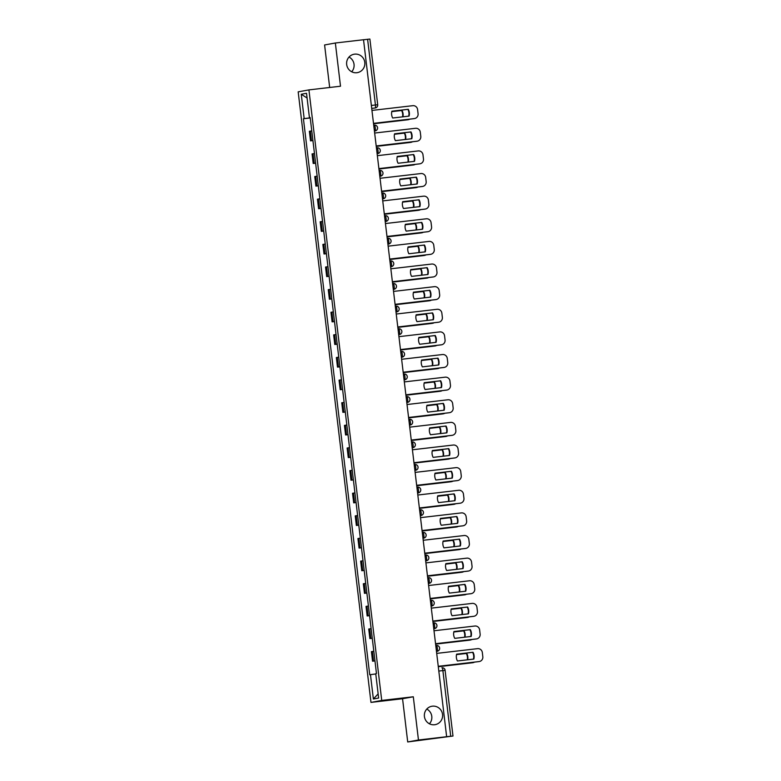 <?xml version="1.0" encoding="UTF-8"?>
<svg xmlns="http://www.w3.org/2000/svg" width="781" height="781" viewBox="0 0 781 781"><rect width="100%" height="100%" fill="white"/><g stroke="black" fill="none" stroke-linecap="round" stroke-linejoin="round"><path stroke-width="1.17" d="M426.768 709.07A9.352 9.118 -100.3 0 1 429.443 723.802M432.371 706.18A9.352 9.118 -100.3 0 1 442.505 714.117A9.352 9.118 -100.3 0 1 434.587 724.739A9.352 9.118 -100.3 0 1 424.454 716.802A9.352 9.118 -100.3 0 1 432.371 706.18M349.019 57.042A9.352 9.118 -100.3 0 1 351.694 71.774M354.623 54.153A9.352 9.118 -100.3 0 1 364.756 62.09A9.352 9.118 -100.3 0 1 356.839 72.711A9.352 9.118 -100.3 0 1 346.705 64.774A9.352 9.118 -100.3 0 1 354.623 54.153M407.711 741.95L418.46 739.997L446.644 736.717L363.526 39.733L335.352 43.004L340.506 86.222L308.925 89.893L298.176 91.846L370.975 702.402L402.557 698.731L407.711 741.95L452.99 736.034L450.715 736.268L442.886 670.576A2.919 0.635 -96.6 0 0 441.919 667.784A2.919 0.635 -96.6 0 0 441.909 667.784L441.919 667.784A2.919 2.919 0 0 1 445.16 670.342L438.815 671.045M335.352 43.004L324.593 44.966L329.67 87.482M418.46 739.997L413.305 696.779L381.733 700.44L308.925 89.893M446.644 736.717L450.715 736.268M363.536 39.753L369.882 39.05L377.711 104.742L375.436 104.976L367.607 39.284M311.765 130.905L309.374 131.286L310.516 140.863L312.908 140.482M312.917 140.58L310.516 140.863M314.46 153.525L312.078 153.916L313.21 163.483L315.602 163.102M315.622 163.209L313.21 163.483M317.164 176.155L314.772 176.535L315.915 186.112L318.306 185.722M318.316 185.829L315.915 186.112M319.859 198.774L317.467 199.165L318.609 208.732L321.001 208.351M321.011 208.459L318.609 208.732M322.553 221.404L320.171 221.784L321.303 231.361L323.695 230.971M323.715 231.078L321.303 231.361M325.257 244.023L322.865 244.414L324.008 253.981L326.399 253.6M326.409 253.698L324.008 253.981M327.952 266.653L325.56 267.034L326.702 276.601L329.094 276.22M329.104 276.328L326.702 276.601M330.646 289.273L328.264 289.653L329.397 299.23L331.788 298.84M331.808 298.947L329.397 299.23M333.35 311.892L330.959 312.283L332.101 321.85L334.493 321.469M334.502 321.577L332.101 321.85M336.045 334.522L333.653 334.903L334.795 344.48L337.187 344.089M337.197 344.196L334.795 344.48M338.739 357.142L336.357 357.532L337.499 367.099L339.881 366.719M339.901 366.826L337.499 367.099M341.443 379.771L339.052 380.152L340.194 389.719L342.586 389.338M342.595 389.446L340.194 389.719M344.138 402.391L341.746 402.771L342.888 412.348L345.28 411.958M345.29 412.065L342.888 412.348M346.832 425.01L344.45 425.401L345.592 434.968L347.975 434.587M347.994 434.695L345.592 434.968M349.537 447.64L347.145 448.021L348.287 457.598L350.679 457.207M350.689 457.315L348.287 457.598M352.231 470.26L349.839 470.65L350.981 480.217L353.373 479.837M353.383 479.944L350.981 480.217M354.925 492.889L352.543 493.27L353.686 502.847L356.068 502.456M356.087 502.564L353.686 502.847M357.63 515.509L355.238 515.899L356.38 525.467L358.772 525.086M358.782 525.183L356.38 525.467M360.324 538.138L357.932 538.519L359.075 548.086L361.466 547.706M361.476 547.813L359.075 548.086M363.019 560.758L360.637 561.139L361.779 570.716L364.161 570.325M364.18 570.433L361.779 570.716M365.723 583.378L363.331 583.768L364.473 593.335L366.865 592.955M366.875 593.062L364.473 593.335M368.417 606.007L366.025 606.388L367.168 615.965L369.559 615.574M369.569 615.682L367.168 615.965M371.112 628.627L368.73 629.017L369.872 638.585L372.254 638.204M372.273 638.302L369.872 638.585M373.816 651.256L371.424 651.637L372.566 661.204L374.958 660.824M374.968 660.931L372.566 661.204M310.203 117.843L304.17 118.614L301.261 94.247L306.523 93.29L309.432 117.658L310.174 117.58M378.141 693.879L373.377 699.005L378.639 698.038L375.739 673.681L376.471 673.544L310.174 117.521L309.432 117.658M373.377 699.005L370.467 674.638L375.768 673.954M304.17 118.614L303.428 118.751L369.735 674.774L370.467 674.638M370.975 702.402L381.733 700.44M402.557 698.731L413.305 696.779M310.223 117.96L303.428 118.751M301.261 94.247L307.089 98.016M391.867 111.224L407.867 109.369A9.128 8.913 -100.3 0 1 408.688 116.154M414.623 118.546L414.213 118.614A4.383 4.276 -100.3 0 1 413.95 118.653L373.503 123.359L414.35 118.585A4.383 4.276 79.7 0 0 418.079 113.743L417.581 109.535A4.383 4.276 79.7 0 0 412.817 105.679L371.961 110.424M408.278 109.291L391.877 111.195A9.128 8.913 -100.3 0 0 392.687 118.009L409.088 116.105A9.128 8.913 -100.3 0 0 408.278 109.291L407.867 109.369M402.518 116.867A9.128 8.913 79.7 0 0 401.6 110.502L391.769 111.644L402.01 110.433A9.128 8.913 79.7 0 1 402.928 116.828M408.346 119.688L407.946 119.757A4.383 4.276 -100.3 0 1 407.672 119.796L373.552 123.759L408.082 119.727A4.383 4.276 79.7 0 0 409.771 119.142M394.571 133.844L410.572 131.989A9.128 8.913 -100.3 0 1 411.392 138.774M376.198 145.949L417.054 141.205A4.383 4.276 79.7 0 0 417.318 141.166L416.908 141.244A4.383 4.276 -100.3 0 1 416.644 141.283L376.198 145.979M410.982 131.911L394.571 133.815A9.128 8.913 -100.3 0 0 395.391 140.639L411.792 138.735A9.128 8.913 -100.3 0 0 410.982 131.911L410.572 131.989M417.318 141.166A4.383 4.276 79.7 0 0 420.783 136.363L420.276 132.155A4.383 4.276 79.7 0 0 415.512 128.299L374.655 133.043M397.265 156.473L413.266 154.609A9.128 8.913 -100.3 0 1 414.086 161.403M420.012 163.795L419.602 163.864A4.383 4.276 -100.3 0 1 419.338 163.903L378.892 168.598L419.748 163.834A4.383 4.276 79.7 0 0 423.478 158.982L422.98 154.784A4.383 4.276 79.7 0 0 418.206 150.928L377.36 155.673M413.676 154.54L397.275 156.444A9.128 8.913 -100.3 0 0 398.085 163.258L414.486 161.355A9.128 8.913 -100.3 0 0 413.676 154.54L413.266 154.609M399.96 179.093L415.961 177.238A9.128 8.913 -100.3 0 1 416.781 184.023M381.597 191.199L422.443 186.454A4.383 4.276 79.7 0 0 422.716 186.415L422.306 186.493A4.383 4.276 -100.3 0 1 422.043 186.532L381.597 191.228M416.371 177.16L399.97 179.064A9.128 8.913 -100.3 0 0 400.78 185.888L417.181 183.974A9.128 8.913 -100.3 0 0 416.371 177.16L415.961 177.238M422.716 186.415A4.383 4.276 79.7 0 0 426.172 181.612L425.674 177.404A4.383 4.276 79.7 0 0 420.91 173.548L380.054 178.293M394.473 134.244L404.704 133.053A9.128 8.913 79.7 0 1 405.622 139.448M376.247 146.359L410.777 142.347A4.383 4.276 79.7 0 0 412.475 141.761M394.464 134.273L404.704 133.053M405.222 139.496A9.128 8.913 79.7 0 0 404.304 133.131M411.05 142.308L410.64 142.386A4.383 4.276 -100.3 0 1 410.376 142.425L410.777 142.347M376.247 146.389L410.376 142.425M407.916 162.116A9.128 8.913 79.7 0 0 406.999 155.751L397.168 156.893L407.409 155.683A9.128 8.913 79.7 0 1 408.317 162.067M413.745 164.928L413.334 165.006A4.383 4.276 -100.3 0 1 413.071 165.045L378.941 169.008L413.481 164.976A4.383 4.276 79.7 0 0 415.17 164.391M399.872 179.493L410.103 178.302A9.128 8.913 79.7 0 1 411.021 184.697M381.636 191.609L416.175 187.596A4.383 4.276 79.7 0 0 417.864 187.01M399.862 179.523L410.103 178.302M410.611 184.746A9.128 8.913 79.7 0 0 409.693 178.38M416.439 187.557L416.039 187.625A4.383 4.276 -100.3 0 1 415.765 187.674L416.175 187.596M381.645 191.638L415.765 187.674M402.664 201.723L418.665 199.858A9.128 8.913 -100.3 0 1 419.485 206.653M425.411 209.035L425.001 209.113A4.383 4.276 -100.3 0 1 424.737 209.152L384.291 213.848L425.147 209.074A4.383 4.276 79.7 0 0 428.876 204.231L428.369 200.024A4.383 4.276 79.7 0 0 423.605 196.168L382.749 200.912M419.075 199.79L402.664 201.693A9.128 8.913 -100.3 0 0 403.484 208.507L419.885 206.604A9.128 8.913 -100.3 0 0 419.075 199.79L418.665 199.858M405.359 224.342L421.359 222.487A9.128 8.913 -100.3 0 1 422.179 229.272M386.985 236.448L427.842 231.703A4.383 4.276 79.7 0 0 428.105 231.664L427.695 231.732A4.383 4.276 -100.3 0 1 427.432 231.772L386.995 236.477M421.769 222.409L405.368 224.313A9.128 8.913 -100.3 0 0 406.179 231.127L422.58 229.224A9.128 8.913 -100.3 0 0 421.769 222.409L421.359 222.487M428.105 231.664A4.383 4.276 79.7 0 0 431.571 226.861L431.073 222.653A4.383 4.276 79.7 0 0 426.299 218.797L385.453 223.542M413.315 207.365A9.128 8.913 79.7 0 0 412.397 201L402.557 202.142L412.798 200.922A9.128 8.913 79.7 0 1 413.715 207.316M419.143 210.177L418.733 210.255A4.383 4.276 -100.3 0 1 418.47 210.294L384.34 214.258L418.87 210.216A4.383 4.276 79.7 0 0 420.568 209.64M405.261 224.743L415.502 223.551A9.128 8.913 79.7 0 1 416.41 229.946M387.034 236.858L421.574 232.845A4.383 4.276 79.7 0 0 423.263 232.26M405.261 224.762L415.502 223.551M416.009 229.985A9.128 8.913 79.7 0 0 415.092 223.62M421.838 232.806L421.428 232.875A4.383 4.276 -100.3 0 1 421.164 232.914L421.574 232.845M387.034 236.877L421.164 232.914M408.063 246.942L424.464 245.029A9.128 8.913 -100.3 0 1 425.274 251.853L408.873 253.757A9.128 8.913 -100.3 0 1 408.063 246.942L424.054 245.107A9.128 8.913 -100.3 0 1 424.874 251.892M389.69 259.067L430.536 254.323A4.383 4.276 79.7 0 0 430.809 254.284L430.399 254.362A4.383 4.276 -100.3 0 1 430.136 254.401L389.69 259.097M430.809 254.284A4.383 4.276 79.7 0 0 434.265 249.481L433.767 245.273A4.383 4.276 79.7 0 0 429.003 241.417L388.147 246.161M410.757 269.591L426.758 267.727A9.128 8.913 -100.3 0 1 427.578 274.522M433.504 276.913L433.094 276.982A4.383 4.276 -100.3 0 1 432.83 277.021L392.384 281.716L433.24 276.952A4.383 4.276 79.7 0 0 436.969 272.11L436.462 267.903A4.383 4.276 79.7 0 0 431.698 264.046L390.842 268.791M427.168 267.658L410.757 269.562A9.128 8.913 -100.3 0 0 411.577 276.376L427.978 274.473A9.128 8.913 -100.3 0 0 427.168 267.658L426.758 267.727M413.461 292.182L429.862 290.278A9.128 8.913 -100.3 0 1 430.673 297.092L414.272 299.006A9.128 8.913 -100.3 0 1 413.461 292.182L429.452 290.356A9.128 8.913 -100.3 0 1 430.272 297.141M395.079 304.317L435.935 299.572A4.383 4.276 79.7 0 0 436.198 299.533L435.788 299.611A4.383 4.276 -100.3 0 1 435.525 299.65L395.088 304.346M436.198 299.533A4.383 4.276 79.7 0 0 439.664 294.73L439.166 290.522A4.383 4.276 79.7 0 0 434.392 286.666L393.546 291.411M416.146 314.841L432.147 312.976A9.128 8.913 -100.3 0 1 432.967 319.771M438.902 322.153L438.492 322.231A4.383 4.276 -100.3 0 1 438.229 322.27L397.783 326.966L438.629 322.202A4.383 4.276 79.7 0 0 442.358 317.35L441.861 313.152A4.383 4.276 79.7 0 0 437.096 309.286L396.24 314.03M432.557 312.908L416.156 314.811A9.128 8.913 -100.3 0 0 416.966 321.626L433.367 319.722A9.128 8.913 -100.3 0 0 432.557 312.908L432.147 312.976M418.85 337.431L435.261 335.527A9.128 8.913 -100.3 0 1 436.071 342.342L419.67 344.245A9.128 8.913 -100.3 0 1 418.85 337.431L434.851 335.605A9.128 8.913 -100.3 0 1 435.671 342.39M400.477 349.566L441.333 344.821A4.383 4.276 79.7 0 0 441.597 344.782L441.187 344.851A4.383 4.276 -100.3 0 1 440.923 344.899L400.477 349.595M441.597 344.782A4.383 4.276 79.7 0 0 445.063 339.979L444.555 335.771A4.383 4.276 79.7 0 0 439.791 331.915L398.935 336.66M421.545 360.08L437.545 358.225A9.128 8.913 -100.3 0 1 438.366 365.01M444.291 367.402L443.881 367.48A4.383 4.276 -100.3 0 1 443.618 367.519L403.181 372.215L444.028 367.441A4.383 4.276 79.7 0 0 447.757 362.599L447.259 358.391A4.383 4.276 79.7 0 0 442.485 354.535L401.639 359.28M437.956 358.147L421.555 360.061A9.128 8.913 -100.3 0 0 422.365 366.875L438.766 364.971A9.128 8.913 -100.3 0 0 437.956 358.147L437.545 358.225M424.249 382.68L440.65 380.777A9.128 8.913 -100.3 0 1 441.46 387.591L425.059 389.494A9.128 8.913 -100.3 0 1 424.249 382.68L440.24 380.845A9.128 8.913 -100.3 0 1 441.06 387.64M405.876 394.815L446.722 390.07A4.383 4.276 79.7 0 0 446.996 390.031L446.586 390.1A4.383 4.276 -100.3 0 1 446.322 390.139L405.876 394.844M446.996 390.031A4.383 4.276 79.7 0 0 450.452 385.228L449.954 381.021A4.383 4.276 79.7 0 0 445.19 377.164L404.333 381.909M426.943 405.329L442.944 403.474A9.128 8.913 -100.3 0 1 443.764 410.259M449.69 412.651L449.28 412.729A4.383 4.276 -100.3 0 1 449.016 412.768L408.57 417.464L449.426 412.69A4.383 4.276 79.7 0 0 453.156 407.848L452.648 403.64A4.383 4.276 79.7 0 0 447.884 399.784L407.028 404.529M443.354 403.396L426.943 405.3A9.128 8.913 -100.3 0 0 427.763 412.124L444.164 410.22A9.128 8.913 -100.3 0 0 443.354 403.396L442.944 403.474M418.714 252.614A9.128 8.913 79.7 0 0 417.786 246.249L407.955 247.392L418.196 246.171A9.128 8.913 79.7 0 1 419.114 252.566M424.532 255.426L424.132 255.504A4.383 4.276 -100.3 0 1 423.858 255.543L389.739 259.507L424.268 255.465A4.383 4.276 79.7 0 0 425.957 254.889M410.66 269.982L420.891 268.801A9.128 8.913 79.7 0 1 421.808 275.185M392.433 282.097L426.963 278.095A4.383 4.276 79.7 0 0 428.662 277.509M410.65 270.011L420.891 268.801M421.408 275.234A9.128 8.913 79.7 0 0 420.49 268.869M427.236 278.056L426.826 278.124A4.383 4.276 -100.3 0 1 426.563 278.163L426.963 278.095M392.433 282.126L426.563 278.163M424.103 297.864A9.128 8.913 79.7 0 0 423.185 291.498L413.354 292.641L423.595 291.42A9.128 8.913 79.7 0 1 424.503 297.815M429.931 300.675L429.521 300.753A4.383 4.276 -100.3 0 1 429.257 300.792L395.127 304.756L429.667 300.714A4.383 4.276 79.7 0 0 431.356 300.129M416.058 315.231L426.289 314.05A9.128 8.913 79.7 0 1 427.207 320.435M397.822 327.346L432.362 323.334A4.383 4.276 79.7 0 0 434.051 322.758M416.048 315.26L426.289 314.05M426.807 320.483A9.128 8.913 79.7 0 0 425.879 314.118M432.625 323.295L432.225 323.373A4.383 4.276 -100.3 0 1 431.952 323.412L432.362 323.334M397.832 327.376L431.952 323.412M429.501 343.103A9.128 8.913 79.7 0 0 428.584 336.748L418.743 337.89L428.984 336.67A9.128 8.913 79.7 0 1 429.901 343.064M435.329 345.924L434.919 345.993A4.383 4.276 -100.3 0 1 434.656 346.032L400.526 349.995L435.056 345.963A4.383 4.276 79.7 0 0 436.755 345.378M421.447 360.48L431.688 359.289A9.128 8.913 79.7 0 1 432.596 365.684M403.221 372.596L437.76 368.583A4.383 4.276 79.7 0 0 439.449 368.007M421.447 360.51L431.688 359.289M432.196 365.733A9.128 8.913 79.7 0 0 431.278 359.367M438.024 368.544L437.614 368.622A4.383 4.276 -100.3 0 1 437.35 368.661L437.76 368.583M403.221 372.625L437.35 368.661M434.9 388.352A9.128 8.913 79.7 0 0 433.972 381.987L424.142 383.129L434.382 381.919A9.128 8.913 79.7 0 1 435.3 388.303M440.718 391.174L440.318 391.242A4.383 4.276 -100.3 0 1 440.045 391.281L405.925 395.245L440.455 391.213A4.383 4.276 79.7 0 0 442.144 390.627M426.846 405.73L437.077 404.538A9.128 8.913 79.7 0 1 437.995 410.933M408.619 417.845L443.149 413.832A4.383 4.276 79.7 0 0 444.848 413.247M426.836 405.759L437.077 404.538M437.594 410.982A9.128 8.913 79.7 0 0 436.677 404.617M443.423 413.793L443.012 413.871A4.383 4.276 -100.3 0 1 442.749 413.91L443.149 413.832M408.619 417.874L442.749 413.91M429.648 427.929L446.049 426.026A9.128 8.913 -100.3 0 1 446.859 432.84L430.458 434.744A9.128 8.913 -100.3 0 1 429.648 427.929L445.639 426.094A9.128 8.913 -100.3 0 1 446.459 432.889M411.265 440.064L452.121 435.32A4.383 4.276 79.7 0 0 452.384 435.281L451.974 435.349A4.383 4.276 -100.3 0 1 451.711 435.388L411.275 440.084M452.384 435.281A4.383 4.276 79.7 0 0 455.85 430.468L455.352 426.27A4.383 4.276 79.7 0 0 450.578 422.404L409.732 427.158M432.332 450.578L448.333 448.724A9.128 8.913 -100.3 0 1 449.153 455.508M455.089 457.9L454.679 457.978A4.383 4.276 -100.3 0 1 454.415 458.017L413.969 462.713L454.815 457.939A4.383 4.276 79.7 0 0 458.545 453.097L458.047 448.89A4.383 4.276 79.7 0 0 453.283 445.033L412.427 449.778M448.743 448.645L432.342 450.549A9.128 8.913 -100.3 0 0 433.152 457.363L449.553 455.46A9.128 8.913 -100.3 0 0 448.743 448.645L448.333 448.724M435.037 473.179L451.447 471.275A9.128 8.913 -100.3 0 1 452.258 478.089L435.857 479.993A9.128 8.913 -100.3 0 1 435.037 473.179L451.037 471.343A9.128 8.913 -100.3 0 1 451.857 478.138M416.663 485.304L457.52 480.559A4.383 4.276 79.7 0 0 457.783 480.52L457.373 480.598A4.383 4.276 -100.3 0 1 457.11 480.637L416.663 485.333M457.783 480.52A4.383 4.276 79.7 0 0 461.249 475.717L460.741 471.509A4.383 4.276 79.7 0 0 455.977 467.653L415.121 472.398M437.731 495.828L453.732 493.973A9.128 8.913 -100.3 0 1 454.552 500.758M460.478 503.149L460.068 503.218A4.383 4.276 -100.3 0 1 459.804 503.257L419.368 507.962L460.214 503.189A4.383 4.276 79.7 0 0 463.943 498.346L463.445 494.139A4.383 4.276 79.7 0 0 458.672 490.283L417.825 495.027M454.142 493.895L437.741 495.798A9.128 8.913 -100.3 0 0 438.551 502.613L454.952 500.709A9.128 8.913 -100.3 0 0 454.142 493.895L453.732 493.973M440.435 518.428L456.836 516.514A9.128 8.913 -100.3 0 1 457.646 523.338L441.245 525.242A9.128 8.913 -100.3 0 1 440.435 518.428L456.426 516.592A9.128 8.913 -100.3 0 1 457.246 523.377M422.062 530.553L462.908 525.808A4.383 4.276 79.7 0 0 463.182 525.769L462.772 525.847A4.383 4.276 -100.3 0 1 462.508 525.886L422.062 530.582M463.182 525.769A4.383 4.276 79.7 0 0 466.638 520.966L466.14 516.758A4.383 4.276 79.7 0 0 461.376 512.902L420.52 517.647M443.13 541.077L459.13 539.212A9.128 8.913 -100.3 0 1 459.95 546.007M465.876 548.399L465.466 548.467A4.383 4.276 -100.3 0 1 465.203 548.506L424.757 553.202L465.613 548.438A4.383 4.276 79.7 0 0 469.342 543.586L468.834 539.388A4.383 4.276 79.7 0 0 464.07 535.532L423.214 540.276M459.54 539.144L443.13 541.048A9.128 8.913 -100.3 0 0 443.95 547.862L460.351 545.958A9.128 8.913 -100.3 0 0 459.54 539.144L459.13 539.212M429.54 428.349L439.781 427.168A9.128 8.913 79.7 0 1 440.689 433.553M446.117 436.413L445.707 436.491A4.383 4.276 -100.3 0 1 445.443 436.53L411.314 440.494L445.853 436.452A4.383 4.276 79.7 0 0 447.542 435.876M429.54 428.378L439.781 427.168M440.289 433.601A9.128 8.913 79.7 0 0 439.371 427.236M432.244 450.979L442.476 449.788A9.128 8.913 79.7 0 1 443.393 456.182M414.008 463.094L448.548 459.082A4.383 4.276 79.7 0 0 450.237 458.496M432.235 451.008L442.476 449.788M442.993 456.221A9.128 8.913 79.7 0 0 442.066 449.866M448.811 459.043L448.411 459.111A4.383 4.276 -100.3 0 1 448.138 459.15L448.548 459.082M414.018 463.113L448.138 459.15M434.939 473.598L445.17 472.407A9.128 8.913 79.7 0 1 446.088 478.802M451.516 481.662L451.106 481.74A4.383 4.276 -100.3 0 1 450.842 481.779L416.712 485.743L451.242 481.701A4.383 4.276 79.7 0 0 452.941 481.125M434.929 473.628L445.17 472.407M445.687 478.851A9.128 8.913 79.7 0 0 444.77 472.485M448.382 501.47A9.128 8.913 79.7 0 0 447.464 495.105L437.633 496.247L447.874 495.037A9.128 8.913 79.7 0 1 448.782 501.431M419.407 508.343L453.946 504.331A4.383 4.276 79.7 0 0 455.635 503.745M454.21 504.292L453.8 504.36A4.383 4.276 -100.3 0 1 453.536 504.399L453.946 504.331M419.407 508.363L453.536 504.399M440.338 518.848L450.569 517.657A9.128 8.913 79.7 0 1 451.486 524.051M456.905 526.911L456.504 526.99A4.383 4.276 -100.3 0 1 456.231 527.029L422.111 530.992L456.641 526.95A4.383 4.276 79.7 0 0 458.33 526.365M440.328 518.877L450.569 517.657M451.086 524.1A9.128 8.913 79.7 0 0 450.159 517.735M453.781 546.72A9.128 8.913 79.7 0 0 452.863 540.354L443.022 541.497L453.263 540.286A9.128 8.913 79.7 0 1 454.181 546.671M424.805 553.583L459.335 549.58A4.383 4.276 79.7 0 0 461.034 548.994M459.609 549.531L459.199 549.609A4.383 4.276 -100.3 0 1 458.935 549.648L459.335 549.58M424.805 553.612L458.935 549.648M445.824 563.697L461.825 561.842A9.128 8.913 -100.3 0 1 462.645 568.627M427.451 575.802L468.307 571.057A4.383 4.276 79.7 0 0 468.571 571.018L468.161 571.096A4.383 4.276 -100.3 0 1 467.897 571.136L427.461 575.831M462.235 561.764L445.834 563.667A9.128 8.913 -100.3 0 0 446.644 570.491L463.045 568.578A9.128 8.913 -100.3 0 0 462.235 561.764L461.825 561.842M468.571 571.018A4.383 4.276 79.7 0 0 472.036 566.215L471.539 562.008A4.383 4.276 79.7 0 0 466.765 558.151L425.918 562.896M445.726 564.097L455.967 562.906A9.128 8.913 79.7 0 1 456.875 569.3M462.303 572.161L461.893 572.239A4.383 4.276 -100.3 0 1 461.63 572.278L427.5 576.241L462.04 572.2A4.383 4.276 79.7 0 0 463.729 571.614M445.726 564.126L455.967 562.906M456.475 569.349A9.128 8.913 79.7 0 0 455.557 562.984M448.519 586.326L464.519 584.461A9.128 8.913 -100.3 0 1 465.339 591.256M471.275 593.638L470.865 593.716A4.383 4.276 -100.3 0 1 470.601 593.755L430.155 598.451L471.002 593.687A4.383 4.276 79.7 0 0 474.731 588.835L474.233 584.637A4.383 4.276 79.7 0 0 469.469 580.771L428.613 585.516M464.929 584.393L448.528 586.297A9.128 8.913 -100.3 0 0 449.339 593.111L465.74 591.207A9.128 8.913 -100.3 0 0 464.929 584.393L464.519 584.461M459.179 591.969A9.128 8.913 79.7 0 0 458.252 585.604L448.421 586.746L458.662 585.525A9.128 8.913 79.7 0 1 459.579 591.92M430.204 598.832L464.734 594.819A4.383 4.276 79.7 0 0 466.423 594.243M464.998 594.78L464.597 594.858A4.383 4.276 -100.3 0 1 464.324 594.897L464.734 594.819M430.204 598.861L464.324 594.897M451.223 608.916L467.634 607.013A9.128 8.913 -100.3 0 1 468.444 613.827L452.043 615.731A9.128 8.913 -100.3 0 1 451.223 608.916L467.223 607.091A9.128 8.913 -100.3 0 1 468.044 613.876M432.85 621.051L473.706 616.307A4.383 4.276 79.7 0 0 473.969 616.268L473.559 616.336A4.383 4.276 -100.3 0 1 473.296 616.385L432.85 621.08M473.969 616.268A4.383 4.276 79.7 0 0 477.435 611.464L476.927 607.257A4.383 4.276 79.7 0 0 472.163 603.401L431.307 608.145M451.125 609.346L461.356 608.155A9.128 8.913 79.7 0 1 462.274 614.549M467.702 617.41L467.292 617.478A4.383 4.276 -100.3 0 1 467.028 617.517L432.899 621.481L467.428 617.449A4.383 4.276 79.7 0 0 469.127 616.863M451.115 609.365L461.356 608.155M461.874 614.588A9.128 8.913 79.7 0 0 460.956 608.233M453.917 631.565L469.918 629.711A9.128 8.913 -100.3 0 1 470.738 636.495M476.664 638.887L476.254 638.965A4.383 4.276 -100.3 0 1 475.99 639.004L435.554 643.7L476.4 638.926A4.383 4.276 79.7 0 0 480.13 634.084L479.632 629.876A4.383 4.276 79.7 0 0 474.858 626.02L434.011 630.765M470.328 629.632L453.927 631.546A9.128 8.913 -100.3 0 0 454.737 638.36L471.138 636.456A9.128 8.913 -100.3 0 0 470.328 629.632L469.918 629.711M464.568 637.218A9.128 8.913 79.7 0 0 463.65 630.853L453.82 631.995L464.06 630.775A9.128 8.913 79.7 0 1 464.968 637.169M435.593 644.081L470.133 640.069A4.383 4.276 79.7 0 0 471.822 639.493M470.396 640.029L469.986 640.108A4.383 4.276 -100.3 0 1 469.723 640.147L470.133 640.069M435.603 644.11L469.723 640.147M456.612 654.195L472.612 652.33A9.128 8.913 -100.3 0 1 473.432 659.125M438.248 666.3L479.095 661.556A4.383 4.276 79.7 0 0 479.368 661.517L478.958 661.585A4.383 4.276 -100.3 0 1 478.694 661.624L438.248 666.33M473.022 652.262L456.621 654.166A9.128 8.913 -100.3 0 0 457.432 660.98L473.833 659.076A9.128 8.913 -100.3 0 0 473.022 652.262L472.612 652.33M479.368 661.517A4.383 4.276 79.7 0 0 482.824 656.714L482.326 652.506A4.383 4.276 79.7 0 0 477.562 648.65L436.706 653.394M456.524 654.585L466.755 653.404A9.128 8.913 79.7 0 1 467.673 659.789M438.297 666.701L472.827 662.698A4.383 4.276 79.7 0 0 474.516 662.112M456.514 654.615L466.755 653.404M467.272 659.838A9.128 8.913 79.7 0 0 466.345 653.472M473.091 662.659L472.69 662.727A4.383 4.276 -100.3 0 1 472.417 662.766L472.827 662.698M438.297 666.73L472.417 662.766M437.35 648.279A2.919 0.635 -96.6 0 0 436.394 645.487A2.919 0.635 -96.6 0 0 436.384 645.487L436.394 645.487A2.919 2.919 0 0 1 439.615 647.957A2.919 2.919 0 0 1 437.253 651.266A2.919 2.851 79.7 0 1 437.077 651.295A2.919 0.635 -96.6 0 0 437.35 648.279M434.656 625.649A2.919 0.635 -96.6 0 0 433.689 622.867A2.919 0.635 -96.6 0 0 433.68 622.867L433.689 622.867A2.919 2.919 0 0 1 436.921 625.337A2.919 2.919 0 0 1 434.548 628.637A2.919 2.851 79.7 0 1 434.373 628.666A2.919 0.635 -96.6 0 0 434.656 625.649M431.961 603.03A2.919 0.635 -96.6 0 0 430.995 600.238A2.919 0.635 -96.6 0 0 430.985 600.247L430.995 600.238A2.919 2.919 0 0 1 434.216 602.717A2.919 2.919 0 0 1 431.854 606.017A2.919 2.851 79.7 0 1 431.678 606.046A2.919 0.635 -96.6 0 0 431.961 603.03M429.257 580.41A2.919 0.635 -96.6 0 0 428.3 577.618A2.919 0.635 -96.6 0 0 428.291 577.618L428.3 577.618A2.919 2.919 0 0 1 431.522 580.088A2.919 2.919 0 0 1 429.159 583.397A2.919 2.851 79.7 0 1 428.984 583.417A2.919 0.635 -96.6 0 0 429.257 580.41M426.563 557.78A2.919 0.635 -96.6 0 0 425.596 554.998A2.919 0.635 -96.6 0 0 425.586 554.998L425.596 554.998A2.919 2.919 0 0 1 428.828 557.468A2.919 2.919 0 0 1 426.455 560.768A2.919 2.851 79.7 0 1 426.28 560.797A2.919 0.635 -96.6 0 0 426.563 557.78M423.868 535.161A2.919 0.635 -96.6 0 0 422.902 532.369A2.919 0.635 -96.6 0 0 422.892 532.369L422.902 532.369A2.919 2.919 0 0 1 426.123 534.839A2.919 2.919 0 0 1 423.761 538.148A2.919 2.851 79.7 0 1 423.585 538.177A2.919 0.635 -96.6 0 0 423.868 535.161M421.164 512.531A2.919 0.635 -96.6 0 0 420.207 509.749A2.919 0.635 -96.6 0 0 420.198 509.749L420.207 509.749A2.919 2.919 0 0 1 423.429 512.219A2.919 2.919 0 0 1 421.066 515.519A2.919 2.851 79.7 0 1 420.891 515.548A2.919 0.635 -96.6 0 0 421.164 512.531M418.47 489.912A2.919 0.635 -96.6 0 0 417.503 487.119A2.919 0.635 -96.6 0 0 417.493 487.119L417.503 487.119A2.919 2.919 0 0 1 420.734 489.599A2.919 2.919 0 0 1 418.362 492.899A2.919 2.851 79.7 0 1 418.186 492.928A2.919 0.635 -96.6 0 0 418.47 489.912M415.775 467.282A2.919 0.635 -96.6 0 0 414.809 464.5A2.919 0.635 -96.6 0 0 414.799 464.5L414.809 464.5A2.919 2.919 0 0 1 418.03 466.97A2.919 2.919 0 0 1 415.668 470.279A2.919 2.851 79.7 0 1 415.492 470.299A2.919 0.635 -96.6 0 0 415.775 467.282M413.071 444.662A2.919 0.635 -96.6 0 0 412.114 441.88A2.919 0.635 -96.6 0 0 412.104 441.88L412.114 441.88A2.919 2.919 0 0 1 415.336 444.35A2.919 2.919 0 0 1 412.973 447.65A2.919 2.851 79.7 0 1 412.798 447.679A2.919 0.635 -96.6 0 0 413.071 444.662M410.376 422.043A2.919 0.635 -96.6 0 0 409.41 419.251A2.919 0.635 -96.6 0 0 409.4 419.251L409.41 419.251A2.919 2.919 0 0 1 412.641 421.72A2.919 2.919 0 0 1 410.269 425.03A2.919 2.851 79.7 0 1 410.093 425.049A2.919 0.635 -96.6 0 0 410.376 422.043M407.682 399.413A2.919 0.635 -96.6 0 0 406.716 396.631A2.919 0.635 -96.6 0 0 406.706 396.631L406.716 396.631A2.919 2.919 0 0 1 409.937 399.101A2.919 2.919 0 0 1 407.575 402.4A2.919 2.851 79.7 0 1 407.399 402.43A2.919 0.635 -96.6 0 0 407.682 399.413M404.978 376.793A2.919 0.635 -96.6 0 0 404.021 374.001A2.919 0.635 -96.6 0 0 404.011 374.001L404.021 374.001A2.919 2.919 0 0 1 407.243 376.471A2.919 2.919 0 0 1 404.88 379.781A2.919 2.851 79.7 0 1 404.704 379.81A2.919 0.635 -96.6 0 0 404.978 376.793M402.283 354.164A2.919 0.635 -96.6 0 0 401.317 351.382A2.919 0.635 -96.6 0 0 401.307 351.382L401.317 351.382A2.919 2.919 0 0 1 404.548 353.852A2.919 2.919 0 0 1 402.176 357.151A2.919 2.851 79.7 0 1 402 357.181A2.919 0.635 -96.6 0 0 402.283 354.164M399.589 331.544A2.919 0.635 -96.6 0 0 398.622 328.752A2.919 0.635 -96.6 0 0 398.613 328.762L398.622 328.752A2.919 2.919 0 0 1 401.844 331.232A2.919 2.919 0 0 1 399.481 334.532A2.919 2.851 79.7 0 1 399.306 334.561A2.919 0.635 -96.6 0 0 399.589 331.544M396.885 308.925A2.919 0.635 -96.6 0 0 395.928 306.132A2.919 0.635 -96.6 0 0 395.918 306.132L395.928 306.132A2.919 2.919 0 0 1 399.15 308.602A2.919 2.919 0 0 1 396.787 311.912A2.919 2.851 79.7 0 1 396.611 311.931A2.919 0.635 -96.6 0 0 396.885 308.925M394.19 286.295A2.919 0.635 -96.6 0 0 393.224 283.513A2.919 0.635 -96.6 0 0 393.214 283.513L393.224 283.513A2.919 2.919 0 0 1 396.455 285.983A2.919 2.919 0 0 1 394.083 289.282A2.919 2.851 79.7 0 1 393.907 289.312A2.919 0.635 -96.6 0 0 394.19 286.295M391.496 263.675A2.919 0.635 -96.6 0 0 390.529 260.883A2.919 0.635 -96.6 0 0 390.52 260.883L390.529 260.883A2.919 2.919 0 0 1 393.751 263.353A2.919 2.919 0 0 1 391.388 266.663A2.919 2.851 79.7 0 1 391.213 266.692A2.919 0.635 -96.6 0 0 391.496 263.675M388.792 241.046A2.919 0.635 -96.6 0 0 387.835 238.264A2.919 0.635 -96.6 0 0 387.825 238.264L387.835 238.264A2.919 2.919 0 0 1 391.056 240.733A2.919 2.919 0 0 1 388.694 244.033A2.919 2.851 79.7 0 1 388.518 244.062A2.919 0.635 -96.6 0 0 388.792 241.046M386.097 218.426A2.919 0.635 -96.6 0 0 385.131 215.634A2.919 0.635 -96.6 0 0 385.121 215.644L385.131 215.634A2.919 2.919 0 0 1 388.362 218.114A2.919 2.919 0 0 1 385.99 221.413A2.919 2.851 79.7 0 1 385.814 221.443A2.919 0.635 -96.6 0 0 386.097 218.426M383.403 195.806A2.919 0.635 -96.6 0 0 382.436 193.014A2.919 0.635 -96.6 0 0 382.426 193.014L382.436 193.014A2.919 2.919 0 0 1 385.658 195.484A2.919 2.919 0 0 1 383.295 198.794A2.919 2.851 79.7 0 1 383.12 198.813A2.919 0.635 -96.6 0 0 383.403 195.806M380.698 173.177A2.919 0.635 -96.6 0 0 379.742 170.395A2.919 0.635 -96.6 0 0 379.732 170.395L379.742 170.395A2.919 2.919 0 0 1 382.963 172.865A2.919 2.919 0 0 1 380.601 176.164A2.919 2.851 79.7 0 1 380.425 176.194A2.919 0.635 -96.6 0 0 380.698 173.177M378.004 150.557A2.919 0.635 -96.6 0 0 377.038 147.765A2.919 0.635 -96.6 0 0 377.028 147.765L377.038 147.765A2.919 2.919 0 0 1 380.269 150.235A2.919 2.919 0 0 1 377.897 153.545A2.919 2.851 79.7 0 1 377.721 153.564A2.919 0.635 -96.6 0 0 378.004 150.557M375.31 127.928A2.919 0.635 -96.6 0 0 374.343 125.145A2.919 0.635 -96.6 0 0 374.333 125.145L374.343 125.145A2.919 2.919 0 0 1 377.565 127.615A2.919 2.919 0 0 1 375.202 130.915A2.919 2.851 79.7 0 1 375.026 130.944A2.919 0.635 -96.6 0 0 375.31 127.928M371.717 108.393L375.163 107.993A2.919 2.851 -100.3 0 0 375.339 107.963L375.163 107.993A2.919 0.635 -96.6 0 0 375.436 104.976L371.365 105.455M437.253 651.266L436.462 651.364M433.767 628.773L434.373 628.666L433.767 628.734M431.854 606.017L431.063 606.115M429.159 583.397L428.369 583.495M426.455 560.768L425.674 560.865M423.761 538.148L422.97 538.246M421.066 515.519L420.276 515.616M418.362 492.899L417.581 492.996M415.668 470.279L414.877 470.377M412.973 447.65L412.183 447.747M410.269 425.03L409.488 425.128M407.575 402.4L406.784 402.498M404.88 379.781L404.089 379.878M402.176 357.151L401.395 357.249M399.481 334.532L398.691 334.629M396.787 311.912L395.996 312.01M394.083 289.282L393.302 289.38M391.388 266.663L390.598 266.76M388.694 244.033L387.903 244.131M385.99 221.413L385.209 221.511M382.514 198.93L383.295 198.794M380.601 176.164L379.81 176.262M377.116 153.681L377.897 153.545M375.202 130.915L374.411 131.013M370.819 638.409L369.686 628.842M368.124 615.789L366.982 606.212M365.43 593.16L364.288 583.592M362.726 570.54L361.593 560.973M360.031 547.92L358.889 538.343M357.337 525.291L356.195 515.724M354.633 502.671L353.5 493.094M351.938 480.042L350.796 470.474M349.244 457.422L348.101 447.845M346.539 434.802L345.407 425.225M343.845 412.173L342.703 402.605M341.151 389.553L340.008 379.976M338.446 366.924L337.314 357.356M335.752 344.304L334.61 334.727M333.057 321.674L331.915 312.107M330.353 299.055L329.221 289.487M327.659 276.435L326.517 266.858M324.964 253.805L323.822 244.238M322.26 231.186L321.128 221.609M319.566 208.556L318.423 198.989M316.871 185.937L315.729 176.369M314.167 163.317L313.035 153.74M311.473 140.687L310.33 131.12M373.523 661.038L372.381 651.461M445.092 670.362L452.99 736.034M377.643 104.761L377.711 104.742A2.919 2.919 0 0 1 375.339 107.963M433.767 628.783L434.548 628.637"/></g></svg>
